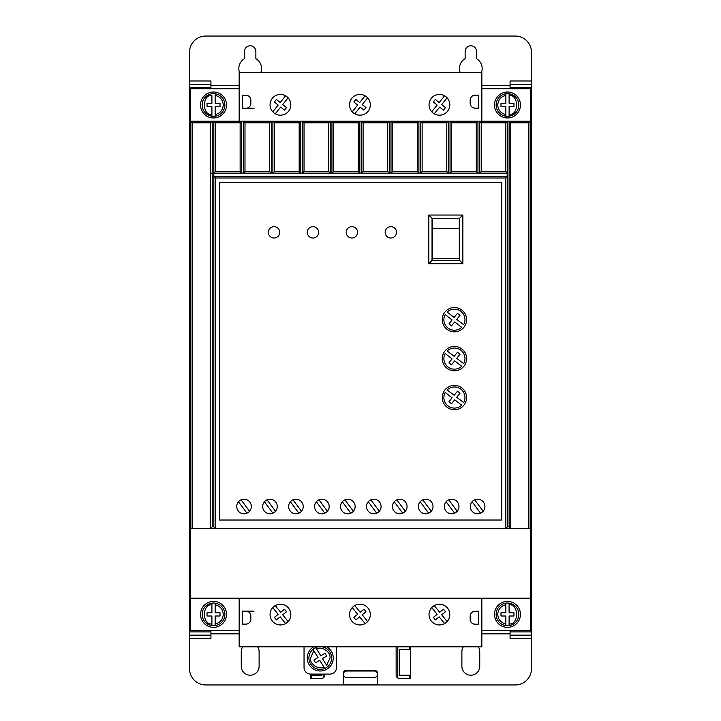 <?xml version="1.0" encoding="UTF-8"?>
<svg xmlns="http://www.w3.org/2000/svg" width="721" height="721" viewBox="0 0 721 721"><rect width="100%" height="100%" fill="white"/><g stroke="black" fill="none" stroke-linecap="round" stroke-linejoin="round"><path stroke-width="1.08" d="M496.12 104.996A11.356 11.356 0 0 1 505.854 93.757L505.854 95.397L505.854 93.757A11.356 11.356 0 0 1 509.098 93.757L509.098 95.397L509.098 93.757A11.356 11.356 0 0 1 509.098 116.234L509.098 114.594L509.098 116.234A11.356 11.356 0 0 1 505.854 116.234L505.854 114.594L505.854 116.234A11.356 11.356 0 0 1 496.12 104.996M496.12 614.382A11.356 11.356 0 0 1 505.854 603.144L505.854 604.784L505.854 603.144A11.356 11.356 0 0 1 509.098 603.144L509.098 604.784L509.098 603.144A11.356 11.356 0 0 1 509.098 625.621L509.098 623.98L509.098 625.621A11.356 11.356 0 0 1 505.854 625.621L505.854 623.98L505.854 625.621A11.356 11.356 0 0 1 496.12 614.382M215.146 93.757A11.356 11.356 0 0 1 215.146 116.234L215.146 114.594L215.146 116.234A11.356 11.356 0 0 1 211.902 116.234L211.902 106.618L207.035 106.618L207.035 103.373L211.902 103.373L211.902 95.397C201.988 94.316 201.988 115.675 211.902 114.594L211.902 116.234A11.356 11.356 0 0 1 211.902 93.757A11.356 11.356 0 0 1 215.146 93.757L215.146 95.397L215.146 93.757M215.146 603.144A11.356 11.356 0 0 1 215.146 625.621L215.146 623.98L215.146 625.621A11.356 11.356 0 0 1 211.902 625.621L211.902 623.98L211.902 625.621A11.356 11.356 0 0 1 211.902 603.144L211.902 604.784L211.902 603.144A11.356 11.356 0 0 1 215.146 603.144L215.146 604.784L215.146 603.144M322.179 646.827A11.356 11.356 0 0 1 327.514 666.763L326.658 665.366L327.514 666.763A11.356 11.356 0 0 1 324.747 668.457L323.891 667.06L324.747 668.457A11.356 11.356 0 0 1 308.912 658.021A11.356 11.356 0 0 1 318.358 646.827M313.851 650.702L312.995 649.315L315.762 647.611L316.609 648.999L315.762 647.611A11.356 11.356 0 0 0 312.995 649.315L318.024 657.507L313.878 660.057L315.573 662.815L319.727 660.274L323.891 667.06C318.655 670.151 309.606 664.032 310.535 658.021L313.851 650.702M494.498 104.996A12.978 12.978 0 0 1 507.476 92.018A12.978 12.978 0 0 1 520.454 104.996A12.978 12.978 0 0 1 507.476 117.974A12.978 12.978 0 0 1 494.498 104.996M494.498 614.382A12.978 12.978 0 0 1 507.476 601.404A12.978 12.978 0 0 1 520.454 614.382A12.978 12.978 0 0 1 507.476 627.36A12.978 12.978 0 0 1 494.498 614.382M200.546 104.996A12.978 12.978 0 0 1 213.524 92.018A12.978 12.978 0 0 1 226.502 104.996A12.978 12.978 0 0 1 213.524 117.974A12.978 12.978 0 0 1 200.546 104.996M290.824 104.806A10.382 10.382 0 0 1 280.442 115.189A10.382 10.382 0 0 1 270.06 104.806A10.382 10.382 0 0 1 280.442 94.424A10.382 10.382 0 0 1 290.824 104.806M370.315 104.806A10.382 10.382 0 0 1 359.932 115.189A10.382 10.382 0 0 1 349.55 104.806A10.382 10.382 0 0 1 359.932 94.424A10.382 10.382 0 0 1 370.315 104.806M449.805 104.806A10.382 10.382 0 0 1 439.422 115.189A10.382 10.382 0 0 1 429.04 104.806A10.382 10.382 0 0 1 439.422 94.424A10.382 10.382 0 0 1 449.805 104.806M200.546 614.382A12.978 12.978 0 0 1 213.524 601.404A12.978 12.978 0 0 1 226.502 614.382A12.978 12.978 0 0 1 213.524 627.36A12.978 12.978 0 0 1 200.546 614.382M270.06 614.571A10.382 10.382 0 0 0 280.442 624.954A10.382 10.382 0 0 0 290.824 614.571A10.382 10.382 0 0 0 280.442 604.189A10.382 10.382 0 0 0 270.06 614.571M429.04 614.571A10.382 10.382 0 0 0 439.422 624.954A10.382 10.382 0 0 0 449.805 614.571A10.382 10.382 0 0 0 439.422 604.189A10.382 10.382 0 0 0 429.04 614.571M349.55 614.571A10.382 10.382 0 0 0 359.932 624.954A10.382 10.382 0 0 0 370.315 614.571A10.382 10.382 0 0 0 359.932 604.189A10.382 10.382 0 0 0 349.55 614.571M239.579 72.551A11.356 11.356 0 0 1 244.509 58.662L244.509 51.461A5.678 5.678 0 0 1 250.187 45.783A5.678 5.678 0 0 1 255.865 51.461L255.865 58.662A11.356 11.356 0 0 1 260.795 72.551M460.205 72.551A11.356 11.356 0 0 1 465.135 58.662L465.135 51.461A5.678 5.678 0 0 1 470.813 45.783A5.678 5.678 0 0 1 476.491 51.461L476.491 58.662A11.356 11.356 0 0 1 481.421 72.551M326.838 646.827A12.978 12.978 0 0 1 320.268 670.999A12.978 12.978 0 0 1 313.698 646.827M277.279 506.502A7.3 7.3 0 0 1 269.978 513.803A7.3 7.3 0 0 1 262.678 506.502A7.3 7.3 0 0 1 269.978 499.202A7.3 7.3 0 0 1 277.279 506.502M303.235 506.502A7.3 7.3 0 0 1 295.934 513.803A7.3 7.3 0 0 1 288.634 506.502A7.3 7.3 0 0 1 295.934 499.202A7.3 7.3 0 0 1 303.235 506.502M251.323 506.502A7.3 7.3 0 0 1 244.022 513.803A7.3 7.3 0 0 1 236.722 506.502A7.3 7.3 0 0 1 244.022 499.202A7.3 7.3 0 0 1 251.323 506.502M329.191 506.502A7.3 7.3 0 0 1 321.89 513.803A7.3 7.3 0 0 1 314.59 506.502A7.3 7.3 0 0 1 321.89 499.202A7.3 7.3 0 0 1 329.191 506.502M355.147 506.502A7.3 7.3 0 0 1 347.846 513.803A7.3 7.3 0 0 1 340.546 506.502A7.3 7.3 0 0 1 347.846 499.202A7.3 7.3 0 0 1 355.147 506.502M381.103 506.502A7.3 7.3 0 0 1 373.802 513.803A7.3 7.3 0 0 1 366.502 506.502A7.3 7.3 0 0 1 373.802 499.202A7.3 7.3 0 0 1 381.103 506.502M407.059 506.502A7.3 7.3 0 0 1 399.758 513.803A7.3 7.3 0 0 1 392.458 506.502A7.3 7.3 0 0 1 399.758 499.202A7.3 7.3 0 0 1 407.059 506.502M433.015 506.502A7.3 7.3 0 0 1 425.714 513.803A7.3 7.3 0 0 1 418.414 506.502A7.3 7.3 0 0 1 425.714 499.202A7.3 7.3 0 0 1 433.015 506.502M458.971 506.502A7.3 7.3 0 0 1 451.67 513.803A7.3 7.3 0 0 1 444.37 506.502A7.3 7.3 0 0 1 451.67 499.202A7.3 7.3 0 0 1 458.971 506.502M484.927 506.502A7.3 7.3 0 0 1 477.626 513.803A7.3 7.3 0 0 1 470.326 506.502A7.3 7.3 0 0 1 477.626 499.202A7.3 7.3 0 0 1 484.927 506.502M396.514 232.342A5.678 5.678 0 0 1 390.836 238.02A5.678 5.678 0 0 1 385.158 232.342A5.678 5.678 0 0 1 390.836 226.664A5.678 5.678 0 0 1 396.514 232.342M357.58 232.342A5.678 5.678 0 0 1 351.902 238.02A5.678 5.678 0 0 1 346.224 232.342A5.678 5.678 0 0 1 351.902 226.664A5.678 5.678 0 0 1 357.58 232.342M318.646 232.342A5.678 5.678 0 0 1 312.968 238.02A5.678 5.678 0 0 1 307.29 232.342A5.678 5.678 0 0 1 312.968 226.664A5.678 5.678 0 0 1 318.646 232.342M279.712 232.342A5.678 5.678 0 0 1 274.034 238.02A5.678 5.678 0 0 1 268.356 232.342A5.678 5.678 0 0 1 274.034 226.664A5.678 5.678 0 0 1 279.712 232.342M466.595 319.673A12.167 12.167 0 0 1 454.428 331.84A12.167 12.167 0 0 1 442.261 319.673A12.167 12.167 0 0 1 454.428 307.506A12.167 12.167 0 0 1 466.595 319.673M466.595 358.607A12.167 12.167 0 0 1 454.428 370.774A12.167 12.167 0 0 1 442.261 358.607A12.167 12.167 0 0 1 454.428 346.44A12.167 12.167 0 0 1 466.595 358.607M466.595 397.541A12.167 12.167 0 0 1 454.428 409.708A12.167 12.167 0 0 1 442.261 397.541A12.167 12.167 0 0 1 454.428 385.375A12.167 12.167 0 0 1 466.595 397.541M464.973 319.673A10.545 10.545 0 0 1 463.684 324.729L456.735 319.394L459.989 315.347L457.465 313.32L454.158 317.42L447.146 312.04A10.545 10.545 0 0 1 464.973 319.673M464.973 358.607A10.545 10.545 0 0 1 463.684 363.663L456.735 358.328L459.989 354.281L457.465 352.254L454.158 356.354L447.146 350.974A10.545 10.545 0 0 1 464.973 358.607M464.973 397.541A10.545 10.545 0 0 1 463.684 402.597L456.735 397.262L459.989 393.215L457.465 391.188L454.158 395.288L447.146 389.908A10.545 10.545 0 0 1 464.973 397.541M374.199 671.017A3.244 3.244 0 0 1 377.444 674.261A3.244 3.244 0 0 1 374.199 677.506L346.621 677.506A3.244 3.244 0 0 1 343.376 674.261A3.244 3.244 0 0 1 346.621 671.017L374.199 671.017M322.485 658.579L326.658 665.366L330.002 658.021C330.939 652 321.836 645.872 316.609 648.999L320.791 655.813L324.937 653.262L326.64 656.029L322.485 658.579M215.146 616.004L215.146 623.98C220.148 622.719 222.852 619.528 223.258 614.382C222.852 609.236 220.148 606.046 215.146 604.784L215.146 612.76L220.013 612.76L220.013 616.004L215.146 616.004M211.902 612.76L211.902 604.784C201.988 603.702 201.988 625.062 211.902 623.98L211.902 616.004L207.035 616.004L207.035 612.76L211.902 612.76M215.146 106.618L215.146 114.594C220.148 113.332 222.852 110.142 223.258 104.996C222.852 99.849 220.148 96.659 215.146 95.397L215.146 103.373L220.013 103.373L220.013 106.618L215.146 106.618M509.098 616.004L513.965 616.004L513.965 612.76L509.098 612.76L509.098 604.784C519.012 603.702 519.012 625.062 509.098 623.98L509.098 616.004M505.854 612.76L500.987 612.76L500.987 616.004L505.854 616.004L505.854 623.98C500.852 622.719 498.148 619.528 497.742 614.382C498.148 609.236 500.852 606.046 505.854 604.784L505.854 612.76M509.098 106.618L513.965 106.618L513.965 103.373L509.098 103.373L509.098 95.397C519.012 94.316 519.012 115.675 509.098 114.594L509.098 106.618M505.854 103.373L500.987 103.373L500.987 106.618L505.854 106.618L505.854 114.594C500.852 113.332 498.148 110.142 497.742 104.996C498.148 99.849 500.852 96.659 505.854 95.397L505.854 103.373M451.499 403.769L448.967 401.732L452.121 397.812L445.172 392.485A10.545 10.545 0 0 0 461.71 405.166L454.699 399.795L451.499 403.769M451.499 364.835L448.967 362.798L452.121 358.878L445.172 353.551A10.545 10.545 0 0 0 461.71 366.232L454.699 360.861L451.499 364.835M451.499 325.901L448.967 323.864L452.121 319.944L445.172 314.617A10.545 10.545 0 0 0 461.71 327.298L454.699 321.926L451.499 325.901M432.366 258.605L432.366 218.607L459.295 218.607L459.295 258.605L432.366 258.605M432.366 228.341L459.295 228.341M474.688 499.824L483.178 511.252M480.574 513.181L472.084 501.753M448.732 499.824L457.222 511.252M454.618 513.181L446.128 501.753M422.776 499.824L431.266 511.252M428.662 513.181L420.172 501.753M396.82 499.824L405.31 511.252M402.706 513.181L394.216 501.753M370.864 499.824L379.354 511.252M376.75 513.181L368.26 501.753M344.908 499.824L353.398 511.252M350.794 513.181L342.304 501.753M318.952 499.824L327.442 511.252M324.838 513.181L316.348 501.753M241.084 499.824L249.574 511.252M246.97 513.181L238.48 501.753M292.996 499.824L301.486 511.252M298.882 513.181L290.392 501.753M267.04 499.824L275.53 511.252M272.926 513.181L264.436 501.753M432.041 218.283L459.619 218.283L459.619 260.461L432.041 260.461L432.041 218.283L428.797 215.038L428.797 263.706L432.041 260.461M459.619 260.461L462.864 263.706L462.864 215.038L459.619 218.283M428.797 263.706L462.864 263.706M462.864 215.038L428.797 215.038M409.492 646.827L409.492 649.26L399.434 649.26L399.434 675.216L409.492 675.216L409.492 678.389M410.411 646.827L410.411 678.389L399.38 678.389A3.244 3.244 0 0 1 396.135 675.144L396.135 647.242A3.244 3.244 0 0 1 396.162 646.827M397.812 677.992L397.812 646.827M323.188 674.081L323.188 677.929M324.756 674.081L324.756 675.144A3.244 3.244 0 0 1 321.512 678.389L310.481 678.389L310.481 674.081M321.566 674.081L321.566 675.216L311.508 675.216L311.508 678.389M343.25 673.522A3.244 3.244 0 0 1 346.495 670.278L374.397 670.278A3.244 3.244 0 0 1 377.642 673.522L377.642 684.878L343.25 684.878L343.25 673.522M354.759 605.568L360.176 612.291L363.961 609.236L365.998 611.759L362.212 614.815L367.629 621.538M365.105 623.575L359.689 616.852L355.895 619.907L353.858 617.383L357.652 614.328L352.236 607.605M434.249 605.568L439.666 612.291L443.451 609.236L445.488 611.759L441.703 614.815L447.119 621.538M444.596 623.575L439.179 616.852L435.385 619.907L433.348 617.383L437.142 614.328L431.726 607.605M275.269 605.568L280.685 612.291L284.471 609.236L286.507 611.759L282.722 614.815L288.139 621.538M285.615 623.575L280.199 616.852L276.404 619.907L274.368 617.383L278.162 614.328L272.745 607.605M240.129 171.508L241.742 173.121L241.751 121.218L240.129 122.84L240.129 171.508L215.471 171.508L213.849 173.13L213.849 176.375L507.151 176.375L507.151 173.13L213.849 173.13L213.849 176.375L507.314 176.537L507.151 173.13M476.329 171.508L476.329 122.84L477.951 121.218L477.951 173.121L479.573 173.121L479.573 121.218L481.195 122.84L481.195 171.508L479.573 173.121L477.942 173.121L476.329 171.508L451.67 171.508L451.67 122.84L450.048 121.218L450.048 173.121L451.67 171.508M446.804 171.508L422.145 171.508L420.523 173.121L418.892 173.121L417.279 171.508L417.279 122.84L418.901 121.218L418.901 173.121L420.523 173.121L420.523 121.218L448.426 121.218L448.426 173.121L446.804 171.508L446.804 122.84L448.426 121.218L507.476 121.218L507.476 526.781L505.854 528.403L510.72 528.403L510.72 122.84L509.098 121.218L509.098 526.781L507.476 526.781M417.279 171.508L392.621 171.508L390.998 173.121L389.367 173.121L387.754 171.508L387.754 122.84L389.376 121.218L389.376 173.121L390.998 173.121L390.998 121.218L420.523 121.218L422.145 122.84L422.145 171.508M359.851 173.121L358.229 171.508L358.229 122.84L359.851 121.218L359.851 173.121L361.473 173.121L361.473 121.218L390.998 121.218L392.621 122.84L392.621 171.508M358.229 171.508L333.571 171.508L331.948 173.121L330.317 173.121L328.704 171.508L328.704 122.84L330.326 121.218L330.326 173.121L331.948 173.121L331.948 121.218L361.473 121.218L363.096 122.84L363.096 171.508L361.473 173.121L359.842 173.121M328.704 171.508L304.046 171.508L302.423 173.121L300.792 173.121L299.179 171.508L299.179 122.84L300.801 121.218L300.801 173.121L302.423 173.121L302.423 121.218L331.948 121.218L333.571 122.84L333.571 171.508M299.179 171.508L274.521 171.508L272.899 173.121L271.267 173.121L269.654 171.508L269.654 122.84L271.276 121.218L271.276 173.121L272.899 173.121L272.899 121.218L302.423 121.218L304.046 122.84L304.046 171.508M269.654 171.508L244.996 171.508L243.374 173.121L241.742 173.121L243.374 173.121L243.374 121.218L272.899 121.218L274.521 122.84L274.521 171.508M215.471 171.508L215.471 122.84L213.849 121.218L212.226 121.218L212.226 526.781L213.849 526.781L213.849 121.218L243.374 121.218L244.996 122.84L244.996 171.508M447.119 97.84L441.703 104.563L445.488 107.618L443.451 110.142L439.666 107.087L434.249 113.81M431.726 111.773L437.142 105.05L433.348 101.994L435.385 99.471L439.179 102.526L444.596 95.803M367.629 97.84L362.212 104.563L365.998 107.618L363.961 110.142L360.176 107.087L354.759 113.81M352.236 111.773L357.652 105.05L353.858 101.994L355.895 99.471L359.689 102.526L365.105 95.803M288.139 97.84L282.722 104.563L286.507 107.618L284.471 110.142L280.685 107.087L275.269 113.81M272.745 111.773L278.162 105.05L274.368 101.994L276.404 99.471L280.199 102.526L285.615 95.803M336.491 646.827L336.491 667.592A6.489 6.489 0 0 1 330.002 674.081L310.535 674.081A6.489 6.489 0 0 1 304.046 667.592L304.046 646.827M257.667 646.827A8.922 8.922 0 0 1 259.109 651.694L259.109 666.294A8.922 8.922 0 0 1 250.187 675.216A8.922 8.922 0 0 1 241.265 666.294L241.265 651.694A8.922 8.922 0 0 1 242.707 646.827M478.293 646.827A8.922 8.922 0 0 1 479.735 651.694L479.735 666.294A8.922 8.922 0 0 1 470.813 675.216A8.922 8.922 0 0 1 461.891 666.294L461.891 651.694A8.922 8.922 0 0 1 463.333 646.827M189.515 635.147L210.929 635.147L210.929 631.902L189.515 631.902L189.515 668.727A16.223 16.223 0 0 0 205.737 684.95L515.263 684.95A16.223 16.223 0 0 0 531.485 668.727L531.485 638.391L510.071 638.391L510.071 635.147L531.485 635.147L531.485 638.391M245.969 624.116L242.4 624.116L242.4 611.138L245.969 611.138A4.867 4.867 0 0 1 250.836 616.004L250.836 619.249A4.867 4.867 0 0 1 245.969 624.116M475.031 611.237L475.031 611.237C472.102 611.543 470.48 613.165 470.164 616.095L470.164 619.339C470.471 622.277 472.093 623.899 475.022 624.215L478.591 624.215L478.609 611.237L475.04 611.237A4.867 4.867 -90 0 0 470.164 616.095L470.164 619.339A4.867 4.867 -90 0 0 475.031 624.215L478.591 624.215M254.08 611.138L242.4 611.138M507.314 172.968L505.854 171.508L505.854 122.84L507.476 121.218L530.512 121.218L530.512 88.773L481.844 88.773M505.854 171.508L481.195 171.508M387.754 171.508L363.096 171.508M245.969 95.262L242.4 95.262L242.4 108.24L245.969 108.24A4.867 4.867 0 0 0 250.836 103.373L250.836 100.129A4.867 4.867 0 0 0 245.969 95.262M475.031 108.141L475.031 108.141C472.102 107.835 470.48 106.212 470.164 103.283A4.867 4.867 -90 0 0 475.031 108.141L478.609 108.141L478.591 95.163L475.031 95.163A4.867 4.867 -90 0 0 470.164 100.039L470.164 103.283L470.164 100.039C470.471 97.101 472.093 95.478 475.022 95.163L478.591 95.163M254.08 108.24L242.4 108.24M531.485 80.986L531.485 84.231L510.071 84.231L510.071 80.986L531.485 80.986L531.485 52.273A16.223 16.223 0 0 0 515.263 36.05L205.737 36.05A16.223 16.223 0 0 0 189.515 52.273L189.515 87.475L210.929 87.475L210.929 80.986L189.515 80.986M210.929 635.147L210.929 638.391L189.515 638.391M481.871 624.215L481.844 611.237M481.844 598.16L481.844 646.827L239.156 646.827L239.156 598.16M239.156 88.773L190.488 88.773L190.488 528.403L192.11 528.403L192.11 122.84L190.488 121.218L212.226 121.218L210.604 122.84L210.604 528.403L215.471 528.403L215.471 177.997L505.854 177.997L507.314 176.537M212.226 526.781L210.604 528.403L192.11 528.403M219.526 520.021L501.798 520.021L501.798 182.593L219.526 182.593L219.526 520.021M213.849 176.375L215.471 177.997M505.854 177.997L505.854 528.403L215.471 528.403L213.849 526.781M509.098 526.781L510.72 528.403L528.89 528.403L528.89 122.84L510.72 122.84M505.854 122.84L481.195 122.84M476.329 122.84L451.67 122.84M446.804 122.84L422.145 122.84M417.279 122.84L392.621 122.84M387.754 122.84L363.096 122.84M358.229 122.84L333.571 122.84M328.704 122.84L304.046 122.84M299.179 122.84L274.521 122.84M269.654 122.84L244.996 122.84M240.129 122.84L215.471 122.84M481.871 95.163L481.844 108.141M189.515 631.902L189.515 87.475M189.515 84.231L210.929 84.231M481.844 121.218L481.844 72.551L239.156 72.551L239.156 121.218M531.485 635.147L531.485 631.902L510.071 631.902L510.071 635.147M510.071 84.231L510.071 87.475L531.485 87.475L531.485 84.231M531.485 87.475L531.485 631.902M481.844 630.605L530.512 630.605L530.512 598.16L190.488 598.16L190.488 630.605L239.156 630.605M210.604 122.84L192.11 122.84M528.89 122.84L530.512 121.218L530.512 528.403L528.89 528.403M210.929 631.902L210.929 630.605M210.929 88.773L210.929 87.475M190.488 598.16L190.488 528.403M510.071 631.902L510.071 630.605M510.071 88.773L510.071 87.475M530.512 598.16L530.512 528.403M509.098 93.757A11.356 11.356 0 0 1 518.832 104.996M509.098 603.144A11.356 11.356 0 0 1 518.832 614.382M202.168 104.996A11.356 11.356 0 0 1 211.902 93.757M202.168 614.382A11.356 11.356 0 0 1 211.902 603.144M510.071 633.849L481.844 633.849M239.156 633.849L210.929 633.849M210.604 173.121L212.226 173.121M210.929 85.529L239.156 85.529M481.844 85.529L510.071 85.529"/></g></svg>
